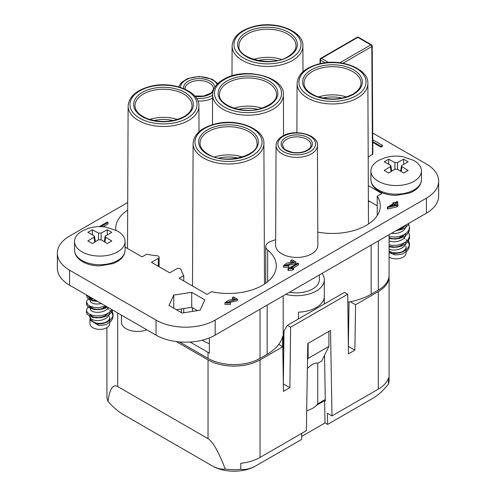 <?xml version="1.0" encoding="UTF-8"?>
<svg xmlns="http://www.w3.org/2000/svg" width="496" height="496" viewBox="0 0 496 496"><rect width="100%" height="100%" fill="white"/><g stroke="black" fill="none" stroke-linecap="round" stroke-linejoin="round"><path stroke-width="0.74" d="M307.52 359.6L308.115 358.385L328.91 346.375L321.761 361.007L317.731 363.339L317.731 403.862A22.977 13.268 180 0 1 316.566 405.288A22.977 13.268 180 0 1 307.464 410.539A22.977 13.268 180 0 1 306.683 410.775M372.775 139.791L382.534 145.427L382.534 146.184L380.94 147.101L372.787 142.395M237.41 299.15L226.219 302.616L229.691 302.597L230.305 303.093L224.93 302.858L228.532 300.198L235.259 299.237L232.395 297.581L233.542 296.918L237.41 299.15L237.41 300.65L226.821 303.18M230.305 303.093L230.305 304.594L224.93 304.358L224.93 302.858M233.232 299.572L232.395 299.082L232.395 297.581M298.462 263.475L290.83 267.883L293.713 267.877L292.553 268.547L287.953 268.714L297.743 263.066L298.462 263.475L298.462 264.982L293.489 267.852M293.713 267.877L293.713 269.378L292.553 270.047L288.418 270.481L287.953 270.215L287.953 268.714M295.858 261.975L284.667 265.441L288.139 265.422L288.753 265.918L283.377 265.682L286.986 263.023L293.713 262.062L290.842 260.406L291.989 259.743L295.858 261.975L295.858 263.475L285.274 266.005M288.753 265.918L288.753 267.425L283.377 267.183L283.377 265.682M291.685 262.396L290.842 261.907L290.842 260.406M397.804 201.909L395.467 203.255L398.003 204.718L396.905 205.356L387.922 207.458L387.333 207.123L393.65 203.472L392.863 203.019L393.96 202.387L394.748 202.839L397.085 201.494L397.804 201.909L397.804 203.41L396.769 204.005M398.003 204.718L398.003 206.224L396.905 206.857L387.922 208.959L387.333 208.624L387.333 207.123M275.627 245.222A21.111 12.189 0 0 0 296.744 257.443A21.111 12.189 0 0 0 317.855 245.222L317.428 145.409A20.683 11.941 180 0 1 296.744 157.381A20.683 11.941 180 0 1 276.055 145.409L275.627 245.222M168.969 305.437L173.774 295.077L191.716 292.305L204.848 299.888L200.043 310.242L182.1 313.019L168.969 305.437M372.732 133.033L426.399 164.021A41.819 24.143 0 0 1 438.644 181.09A41.819 24.143 0 0 1 426.399 198.164L215.177 320.106A41.819 24.143 0 0 1 156.042 320.106L69.601 270.202A41.819 24.143 0 0 1 57.356 253.134A41.819 24.143 0 0 1 69.601 236.059L127.708 202.511M372.459 154.64L371.808 46.568A1.376 0.787 -0.3 0 0 372.211 46.004L372.862 154.07L368.193 157.096M368.317 185.64L381.883 193.471L377.233 196.156A47.796 27.596 180 0 1 380.283 205.852A47.796 27.596 180 0 1 317.8 232.116M275.652 239.618A47.796 27.596 180 0 1 271.194 241.236A10.571 6.101 0 0 0 265.757 246.574A10.571 6.101 0 0 0 267.66 250.071A47.796 27.596 0 0 1 276.297 265.887A47.796 27.596 0 0 1 211.705 291.722L207.055 294.407L179.112 278.275L183.762 275.59A47.796 27.596 180 0 1 181.189 269.793A2.759 1.593 0 0 0 179.335 268.51A2.759 1.593 0 0 0 176.508 268.894L169.688 272.831L151.491 262.328L158.311 258.385A2.759 1.593 0 0 0 159.123 257.263A2.759 1.593 0 0 0 156.755 255.682A47.796 27.596 180 0 1 146.717 254.2L142.067 256.885L125.097 247.089M115.822 230.2A47.796 27.596 180 0 1 115.717 228.371A47.796 27.596 180 0 1 127.677 210.112M99.343 226.647L107.254 222.078L107.973 222.493L107.973 223.994L103.137 226.784M57.356 253.134L57.356 268.144A41.819 24.143 0 0 0 69.601 285.212L156.042 335.116L156.042 320.106M156.042 335.116A41.819 24.143 180 0 0 215.177 335.116L426.399 213.175A41.819 24.143 0 0 0 438.644 196.1L438.644 181.09M197.476 310.639L191.716 307.315L191.716 292.305M176.34 309.69L191.716 307.315M377.233 205.797L368.379 200.688M308.115 358.385L308.115 343.375L328.91 331.365L328.91 346.375M317.731 363.339C315.623 362.378 312.17 364.064 307.377 368.392M347.826 302.2A54.684 31.57 0 0 0 371.157 294.221L378.305 290.092A36.766 21.223 0 0 0 389.075 275.082L389.075 234.72M209.362 337.919L209.362 353.109A36.766 21.223 180 0 1 208.029 352.377L190.135 342.048M209.362 343.647A36.171 20.882 180 0 1 202.139 340.225M179.54 341.936L208.029 358.385A36.766 21.223 0 0 0 260.022 358.385L260.022 309.225M260.022 358.385L267.17 354.256A54.684 31.57 0 0 0 282.664 336.307L282.664 346.685M324.26 304.036L324.26 297.278A27.571 15.922 0 0 1 298.468 312.17L298.468 318.928M282.813 349.723L283.799 349.159M317.731 403.862L325.264 399.509M283.191 338.663A27.571 15.922 0 0 0 283.917 338.892M282.807 349.165A54.684 31.57 0 0 0 283.191 345.439L283.191 295.852M377.233 196.156L377.233 215.555M285.752 294.376A27.571 15.922 0 0 0 324.316 279.775A27.571 15.922 0 0 0 322.028 273.426M181.387 312.604L181.387 308.909M183.762 275.59L183.762 280.953M183.762 308.543L183.762 312.765M368.385 201.915A16.083 9.288 0 0 0 369.526 201.351M146.773 329.766A16.083 9.288 180 0 1 130.107 330.417A16.083 9.288 180 0 1 121.433 322.171L121.433 315.14M173.774 308.214L173.774 295.077M319.393 274.951L319.393 279.583A22.977 13.268 180 0 1 289.466 292.231M218.916 158.119A24.819 14.328 180 0 1 238.092 158.119M214.539 156.996A28.495 16.449 180 0 1 242.463 156.996M153.921 120.596A24.819 14.328 180 0 1 173.104 120.596M149.55 119.474A28.495 16.449 180 0 1 177.475 119.474M238.409 109.343A24.819 14.328 180 0 1 257.591 109.343M234.038 108.215A28.495 16.449 180 0 1 261.962 108.215M257.908 60.562A24.819 14.328 180 0 1 277.084 60.562M281.461 59.439A28.495 16.449 0 0 0 253.537 59.439M322.896 98.084A24.819 14.328 180 0 1 342.079 98.084M318.525 96.962A28.495 16.449 180 0 1 346.45 96.962M107.973 222.493L100.762 226.653M394.37 203.887L389.974 206.429L396.205 204.947L394.37 203.887L394.37 205.381M396.905 205.356L396.905 206.857M387.922 207.458L387.922 208.959M392.863 203.019L392.863 203.93M292.553 268.547L292.553 270.047M288.418 268.981L288.418 270.481M382.534 145.427L380.94 146.351L380.94 147.101M380.94 146.351L372.787 141.645M89.943 318.81L89.943 323.677A9.883 5.704 0 0 0 92.833 327.707A9.883 5.704 0 0 0 103.602 328.947A9.883 5.704 0 0 0 109.703 323.677L109.703 317.669A9.883 5.704 180 0 1 100.936 323.336A9.883 5.704 180 0 1 90.191 318.953M109.517 316.566A9.883 5.704 180 0 1 109.703 317.669M109.703 312.226L109.25 314.836L107.713 317.012L105.257 318.785L102.176 320.013L98.828 320.596L95.585 320.521L92.839 319.858L90.898 318.717L89.999 317.316L90.117 319.412L98.369 325.314L90.377 320.317M98.363 325.32A13.33 7.694 0 0 0 106.541 324.316L110.639 321.613L112.617 318.829L113.138 313.999L111.687 310.223M97.073 301.072L93.074 300.378L91.047 299.28L90.061 297.966M91.016 298.375L90.57 298.815M89.943 297.91L90.111 301.146L91.276 302.517L93.434 303.552L96.329 304.091L101.556 303.664M106.646 306.602L103.701 308.196L100.434 309.095L97.092 309.33L94.066 308.934L91.704 307.997L90.061 306.224M105.958 307.074L104.929 306.491M91.016 306.627L90.57 307.067M89.943 306.162L90.427 309.95L91.996 311.215L94.469 312.077L97.557 312.387L100.917 312.058L104.141 311.066L106.869 309.485L108.593 307.725M108.481 313.075L104.848 315.946L101.705 317.08L98.344 317.57L95.158 317.409L92.504 316.665L90.706 315.475L90.061 314.476M96.825 324.21L103.125 323.541L107.241 322.028L110.503 319.79L112.549 317.025L113.15 314.346M89.801 306.094L87.463 307.842L86.496 310.223L87.073 312.077L89.094 313.956L92.349 315.313L96.453 315.94L100.942 315.716L105.307 314.613L109.039 312.709L112.034 309.715M89.807 297.842L86.788 300.638L86.496 301.965L87.935 304.829L90.625 306.472L94.364 307.477L98.729 307.681L105.859 306.144M86.85 295.17L89.156 297.482L93.657 299.1M97.65 301.407L92.622 300.824L89.292 299.516L87.172 297.668L86.564 295.008M107.719 307.222L103.441 308.903L98.958 309.622L94.575 309.461L90.793 308.493L88.04 306.875L86.639 304.848L86.651 302.944M91.016 299.262L92.405 298.815M112.784 310.143L111.823 311.984L109.207 314.551L105.512 316.491L101.172 317.632L96.67 317.899L92.535 317.316L89.237 315.989L87.141 314.129L86.496 312.176L86.651 311.197M91.022 307.514L92.405 307.067M102.951 307.074L104.929 307.65M107.632 308.828L108.481 309.318M109.703 310.174L112.121 312.815L113.15 316.299M117.695 231.179A25.277 14.595 0 0 0 116.994 230.789L106.132 227.162C99.994 226.17 93.998 226.604 88.145 228.464L82.646 230.795A25.277 14.595 0 0 0 74.549 241.502A25.277 14.595 0 0 0 99.82 256.091A25.277 14.595 0 0 0 125.097 241.502A25.277 14.595 0 0 0 117.695 231.179M101.116 233.095L101.116 239.81L98.524 239.81L98.524 233.095L101.116 233.095L107.297 229.753L111.786 232.339L105.276 236.046L105.127 236.759L105.636 237.2L104.929 241.862M101.116 239.81L107.297 243.561L111.786 240.969L105.636 237.2M94.717 241.862L94.011 237.2L87.86 240.969L92.349 243.561L98.524 239.81M94.011 237.2L94.55 236.66L94.011 235.705L87.86 232.339L92.349 229.753L92.349 234.589M98.524 233.095L92.349 229.753M107.297 229.753L107.297 234.589M389.075 257.095A9.883 5.704 0 0 0 389.193 257.17A9.883 5.704 0 0 0 399.962 258.404A9.883 5.704 0 0 0 406.057 253.134L406.057 247.132A9.883 5.704 180 0 1 399.881 252.421A9.883 5.704 180 0 1 389.075 251.094M405.871 246.028A9.883 5.704 180 0 1 406.057 247.132M389.075 251.869L394.723 254.777L389.075 252.551M394.723 254.777A13.33 7.694 0 0 0 402.901 253.772L406.999 251.075L408.971 248.285L409.498 243.455L408.041 239.68M404.835 226.027L401.884 228.532L396.719 230.305M402.312 228.278L401.289 227.695M391.381 233.393L395.988 233.467L399.311 232.723L402.268 231.353L404.525 229.468L405.815 227.224L406.057 225.172M404.841 234.279L402.876 236.152L400.055 237.658L396.788 238.551L393.446 238.787L389.075 237.956M402.312 236.53L401.289 235.953M389.075 241.013L393.917 241.85L397.271 241.515L400.501 240.529L403.229 238.948L405.139 236.902L406.057 233.43M404.835 242.538L401.202 245.402L398.059 246.543L394.698 247.033L389.075 246.214M389.075 249.265L391.945 249.984L395.182 250.058L398.536 249.469L401.617 248.248L404.066 246.469L405.604 244.292L406.057 241.682M393.179 253.667L399.478 252.997L403.595 251.491L406.863 249.252L408.909 246.487L409.504 243.809M389.075 244.869L392.807 245.396L397.296 245.173L401.661 244.075L405.393 242.172L408.078 239.63L409.398 236.697L409.206 233.653L408.041 231.427M389.075 236.611L395.089 237.138L399.578 236.462L403.676 234.937L406.918 232.686L408.933 229.908L409.491 226.883L408.338 223.597M401.171 227.738L406.949 224.403M409.119 223.15L408.22 224.874L405.629 227.447L401.958 229.406L395.901 230.776M409.423 228.272L409.002 231.713L407.055 234.509L403.862 236.79L399.795 238.359L395.312 239.078L389.075 238.564M399.95 228.439L401.289 228.854M409.423 236.536L409.423 238.495L408.177 241.447L405.561 244.007L401.865 245.948L397.525 247.089L393.03 247.361L389.075 246.816M399.311 236.53L401.289 237.107M403.992 238.285L404.835 238.781M406.057 239.63L408.475 242.271L409.504 245.762M414.048 160.642A25.277 14.595 0 0 0 413.348 160.251L402.485 156.618C396.354 155.632 390.358 156.066 384.505 157.92L379 160.251A25.277 14.595 0 0 0 370.903 170.959A25.277 14.595 0 0 0 396.18 185.554A25.277 14.595 0 0 0 421.451 170.959A25.277 14.595 0 0 0 414.048 160.642M397.476 162.552L397.476 169.266L394.884 169.266L394.884 162.552L397.476 162.552L403.651 159.21L408.14 161.801L401.63 165.509L401.481 166.216L401.989 166.656L401.283 171.325M397.476 169.266L403.651 173.023L408.14 170.432L401.989 166.656M391.071 171.325L390.364 166.656L384.214 170.432L388.703 173.023L394.884 169.266M390.364 166.656L390.91 165.912L390.364 165.162L384.214 161.801L388.703 159.21L388.703 164.046M394.884 162.552L388.703 159.21M403.651 159.21L403.651 164.046M316.566 405.288L324.638 400.625L325.289 400.997L324.527 355.359M324.638 400.625L325.016 422.921L327.614 424.421L327.428 413.273L331.973 415.902L330.547 330.423L307.787 343.567L306.354 430.695L260.022 457.442L260.022 359.885A36.766 21.223 180 0 1 208.029 359.885L176.347 341.589M106.925 327.639L106.925 396.279A36.766 21.223 0 0 0 107.992 401.351C109.666 388.864 112.896 383.916 117.695 386.527L208.029 438.681C212.889 441.645 218.624 451.769 225.24 469.049A36.766 21.223 0 0 0 240.783 469.303C245.291 469.917 250.189 468.844 255.471 466.073L301.618 439.431L301.717 433.368M389.05 275.832A36.766 21.223 180 0 1 389.075 276.582A36.766 21.223 180 0 1 378.305 291.592L355.558 304.724L354.876 350.145L348.434 353.865L347.733 294.233L290.594 327.224L289.893 387.667L283.452 391.381L282.77 346.747L260.022 359.885M327.614 424.421L373.755 397.78C379.012 394.475 383.91 389.893 388.449 384.047L388.449 378.045A36.766 21.223 180 0 1 378.305 389.149L378.305 291.592M388.449 384.047A36.766 21.223 0 0 0 389.075 380.147L389.075 276.582M260.022 457.442A36.766 21.223 0 0 1 240.783 463.295L240.783 469.303M331.973 415.902L378.305 389.149M283.34 383.941L284.01 331.024L287.345 325.345L290.594 327.224M349.048 301.983L348.347 346.413M306.677 410.992L307.464 410.539M301.667 436.399L325.016 422.921M255.471 466.073A30.33 17.509 180 0 1 212.579 466.073L122.245 413.918C117.292 410.787 112.542 406.602 107.992 401.351M212.579 466.073C217.415 468.596 221.631 469.588 225.24 469.049M282.77 346.747L278.727 344.416M283.396 383.91L289.893 387.667M287.345 325.345L344.484 292.361L347.733 294.233M348.378 346.394L354.876 350.145M350.374 301.729L355.558 304.724M283.569 135.582L283.39 94.73A35.39 20.435 180 0 1 248 115.215A35.39 20.435 180 0 1 212.61 94.73L212.48 124.626M297.098 83.477C297.916 73.774 305.803 67.115 320.751 63.507C342.705 58.404 368.801 69.341 367.877 83.477A35.39 20.435 180 0 1 357.511 97.972A35.39 20.435 180 0 1 348.465 101.761A35.39 20.435 180 0 1 297.098 83.477L296.887 132.723M193.111 143.511C193.936 133.808 201.816 127.15 216.771 123.541C238.725 118.439 264.814 129.375 263.897 143.511A35.39 20.435 180 0 1 253.53 158.013A35.39 20.435 180 0 1 215.977 162.676A35.39 20.435 180 0 1 193.18 144.826A35.39 20.435 180 0 1 193.111 143.511L192.504 286.006M128.123 105.989C128.941 96.286 136.828 89.633 151.776 86.019C173.73 80.916 199.826 91.853 198.902 105.989A35.39 20.435 180 0 1 188.536 120.491A35.39 20.435 180 0 1 161.318 126.437A35.39 20.435 180 0 1 128.123 105.989L127.509 248.484M378.305 290.092L378.305 240.938M267.66 281.709L267.66 250.071M267.17 354.256L267.17 305.102M208.029 358.385L208.029 352.377M158.311 258.385L158.311 266.265M371.157 294.221L371.157 245.067M232.103 45.954C232.928 36.251 240.814 29.599 255.762 25.984C277.717 20.882 303.812 31.818 302.889 45.954A35.39 20.435 180 0 1 292.522 60.456A35.39 20.435 180 0 1 253.915 64.871A35.39 20.435 180 0 1 232.103 45.954L231.979 75.845M339.841 62.781L370.834 44.888L357.833 37.38L321.439 58.392L328.476 62.459M212.592 98.251A20.683 11.941 180 0 1 197.935 101.06M325.134 62.775L320.459 60.078L320.441 63.569M372.211 46.004A1.376 1.376 0 0 0 371.523 44.82A1.376 0.794 -60 0 0 370.834 44.888A1.376 0.794 60 0 1 371.808 46.568L342.916 63.252M215.177 335.116L215.177 320.106M426.399 213.175L426.399 198.164M69.601 285.212L69.601 270.202M212.908 91.996A15.624 9.021 180 0 1 210.273 94.023A15.624 9.021 180 0 1 195.046 96.336M183.687 88.567A15.624 9.021 180 0 1 198.127 78.641A15.624 9.021 180 0 1 214.842 87.302M196.583 98.419A18.848 10.881 0 0 0 212.555 95.337A18.848 10.881 0 0 0 212.604 95.306M217.161 84.295A18.848 10.881 0 0 0 196.534 76.874A18.848 10.881 0 0 0 180.383 87.364M194.767 96.013L203.441 96.057L210.657 93.26L212.3 91.729L213.472 88.765A14.248 8.227 0 0 0 199.225 80.544A14.248 8.227 0 0 0 184.983 88.765L184.996 89.137M285.696 137.566A15.624 9.021 180 0 1 307.793 137.566A15.624 9.021 180 0 1 307.793 150.319A15.624 9.021 180 0 1 285.696 150.319A15.624 9.021 180 0 1 285.696 137.566M283.414 136.245A18.848 10.881 0 0 0 291.865 154.454A18.848 10.881 0 0 0 314.948 141.124A18.848 10.881 0 0 0 283.414 136.245M306.813 139.252A14.248 8.227 0 0 0 291.288 137.466A14.248 8.227 0 0 0 282.497 145.068L283.669 148.031C283.824 149.234 286.781 150.672 292.528 152.359C296.955 153.047 301.066 152.7 304.86 151.311L308.128 149.594C310.167 147.957 311.116 146.45 310.986 145.068A14.248 8.227 0 0 0 306.813 139.252M256.996 143.189A28.495 16.449 0 0 0 228.501 126.74A28.495 16.449 0 0 0 200.012 143.189C199.919 147.114 202.604 150.784 208.072 154.194C224.868 165.329 259.582 155.403 256.996 143.189M249.624 154.262A29.872 17.248 180 0 1 207.384 154.262A29.872 17.248 180 0 1 207.384 129.871A29.872 17.248 180 0 1 249.624 129.871A29.872 17.248 180 0 1 249.624 154.262M252.228 155.763A33.554 19.375 0 0 0 237.187 123.355A33.554 19.375 0 0 0 196.094 147.083A33.554 19.375 0 0 0 252.228 155.763M192.008 105.673A28.495 16.449 0 0 0 163.513 89.218A28.495 16.449 0 0 0 135.017 105.673C134.955 110.627 138.954 114.923 147.002 118.563C160.183 123.033 172.496 122.4 183.948 116.672C189.41 113.262 192.095 109.591 192.008 105.673M184.636 116.74A29.872 17.248 180 0 1 134.658 109.008A29.872 17.248 180 0 1 171.244 87.885A29.872 17.248 180 0 1 184.636 116.74M187.24 118.24A33.554 19.375 0 0 0 172.199 85.833A33.554 19.375 0 0 0 131.105 109.56A33.554 19.375 0 0 0 187.24 118.24M227.85 82.782A28.495 16.449 0 0 0 219.505 94.414C217.75 104.228 241.657 114.52 260.326 108.692C271.517 104.78 276.904 100.018 276.495 94.414A28.495 16.449 0 0 0 258.906 79.217A28.495 16.449 0 0 0 227.85 82.782M226.877 81.096A29.872 17.248 180 0 1 276.855 88.821A29.872 17.248 180 0 1 240.269 109.945A29.872 17.248 180 0 1 226.877 81.096M224.273 79.589A33.554 19.375 0 0 0 239.314 111.997A33.554 19.375 0 0 0 280.407 88.276A33.554 19.375 0 0 0 224.273 79.589M295.988 45.632A28.495 16.449 0 0 0 267.499 29.183A28.495 16.449 0 0 0 239.004 45.632C236.418 57.846 271.132 67.772 287.928 56.637C293.396 53.227 296.081 49.557 295.988 45.632M288.616 56.705A29.872 17.248 180 0 1 238.644 48.974A29.872 17.248 180 0 1 275.23 27.85A29.872 17.248 180 0 1 288.616 56.705M291.22 58.206A33.554 19.375 0 0 0 276.179 25.798A33.554 19.375 0 0 0 235.085 49.526A33.554 19.375 0 0 0 291.22 58.206M360.983 83.154A28.495 16.449 0 0 0 332.487 66.706A28.495 16.449 0 0 0 303.992 83.154C303.93 88.114 307.929 92.411 315.977 96.05C329.158 100.514 341.471 99.888 352.923 94.159C358.385 90.749 361.069 87.079 360.983 83.154M353.611 94.228A29.872 17.248 180 0 1 303.633 86.496A29.872 17.248 180 0 1 340.219 65.373A29.872 17.248 180 0 1 353.611 94.228M356.215 95.728A33.554 19.375 0 0 0 341.174 63.321A33.554 19.375 0 0 0 300.08 87.048A33.554 19.375 0 0 0 356.215 95.728M320.459 60.078A1.376 0.794 -60 0 1 321.439 58.392A1.376 0.794 60 0 0 320.745 58.323A1.376 1.376 0 0 0 320.056 59.508A1.376 0.8 0.3 0 0 320.459 60.078M358.521 37.312A1.376 1.376 0 0 0 357.145 37.312A1.376 0.794 60 0 1 357.833 37.38A1.376 0.794 -60 0 1 358.521 37.312L371.523 44.82M74.549 250.133A25.277 14.595 0 0 0 81.952 260.45A25.277 14.595 0 0 0 109.492 263.612A25.277 14.595 0 0 0 125.097 250.133C124.831 255.979 120.863 260.456 113.2 263.562L99.956 265.887C93.248 265.862 87.439 264.467 82.522 261.714C77.32 258.608 74.66 254.752 74.549 250.133L74.549 241.502M370.903 179.589A25.277 14.595 0 0 0 378.305 189.906A25.277 14.595 0 0 0 405.852 193.074A25.277 14.595 0 0 0 421.451 179.589C421.185 185.442 417.223 189.918 409.56 193.018L396.31 195.35C389.608 195.319 383.792 193.924 378.876 191.171C373.674 188.071 371.02 184.208 370.903 179.589L370.903 170.959M208.029 438.681L208.029 359.885M117.695 386.527L117.695 312.982M367.877 83.477L368.478 224.006M192.411 307.712L192.392 311.426M263.897 143.511L264.498 284.047M198.902 105.989L199.014 131.756M265.757 283.179L265.757 246.574M324.316 279.775L324.316 304.005M159.123 266.73L159.123 257.263M302.889 45.954L303 71.722M178.851 86.899L180.135 84.177L181.796 82.218L187.513 78.61L199.237 76.421L212.251 79.205L217.88 83.57M283.39 94.73C285.07 76.669 243.84 66.433 223.355 79.496C216.355 83.675 212.772 88.753 212.61 94.73M317.428 145.409C318.736 134.943 294.729 128.346 282.497 136.158C278.256 138.731 276.111 141.813 276.055 145.409M320.032 63.662L320.056 59.508M357.145 37.312L320.745 58.323M90.061 319.43L90.371 320.342M89.943 314.421L89.943 317.539M86.496 312.176L86.496 310.223M86.496 303.918L86.496 301.965M86.496 295.666L86.496 294.965M125.097 241.502L125.097 250.133M94.531 236.307L95.319 241.484M105.115 236.307L104.327 241.484M409.504 237.503L409.504 235.557M409.504 229.251L409.504 227.298M421.451 170.959L421.451 179.589M390.885 165.763L391.673 170.946M401.469 165.763L400.681 170.946"/></g></svg>
